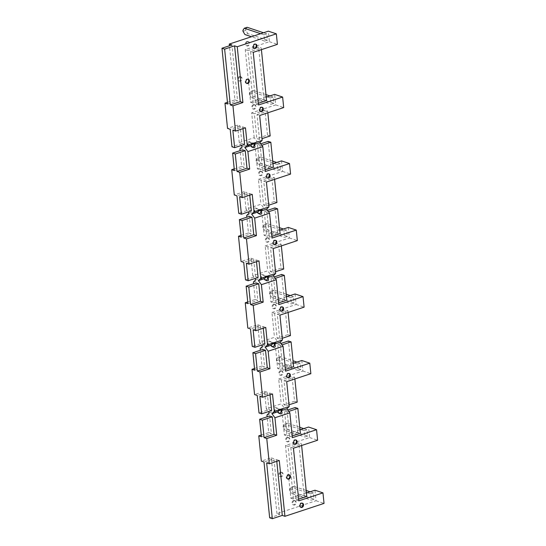 <?xml version="1.0" encoding="UTF-8"?>
<svg xmlns="http://www.w3.org/2000/svg" width="546" height="546" viewBox="0 0 546 546"><rect width="100%" height="100%" fill="white"/><g stroke="black" fill="none" stroke-linecap="round" stroke-linejoin="round"><path stroke-width="0.41" stroke-dasharray="2.73 2.05" d="M240.076 76.843A2.232 1.734 108.5 0 0 238.52 78.972A2.232 1.734 108.5 0 0 239.585 81.067A2.232 1.734 108.5 0 0 241.933 79.498A2.232 1.734 108.5 0 0 240.998 76.836A2.232 1.734 108.5 0 0 240.076 76.843M239.414 76.624A2.232 1.734 108.5 0 0 237.851 78.747A2.232 1.734 108.5 0 0 238.916 80.842A2.232 1.734 108.5 0 0 241.271 79.279A2.232 1.734 108.5 0 0 240.329 76.611A2.232 1.734 108.5 0 0 239.414 76.624M281.122 472.44A2.232 1.734 108.5 0 0 279.566 474.57A2.232 1.734 108.5 0 0 280.63 476.665A2.232 1.734 108.5 0 0 282.985 475.095A2.232 1.734 108.5 0 0 282.043 472.433A2.232 1.734 108.5 0 0 281.122 472.44M280.46 472.222A2.232 1.734 108.5 0 0 278.904 474.344A2.232 1.734 108.5 0 0 279.968 476.44A2.232 1.734 108.5 0 0 282.316 474.877A2.232 1.734 108.5 0 0 281.381 472.208A2.232 1.734 108.5 0 0 280.46 472.222M246.587 83.354A2.232 1.734 -71.5 0 1 246.239 83.292A2.232 1.734 -71.5 0 1 245.174 81.19A2.232 1.734 -71.5 0 1 246.731 79.068A2.232 1.734 -71.5 0 1 247.652 79.061A2.232 1.734 -71.5 0 1 247.973 79.211M287.633 478.951A2.232 1.734 -71.5 0 1 287.285 478.883A2.232 1.734 -71.5 0 1 286.22 476.788A2.232 1.734 -71.5 0 1 287.783 474.665A2.232 1.734 -71.5 0 1 288.697 474.651A2.232 1.734 -71.5 0 1 289.018 474.808M258.244 210.149A2.232 1.734 108.5 0 0 257.173 208.572A2.232 1.734 108.5 0 0 255.378 209.173A2.232 1.734 108.5 0 0 254.695 211.322A2.232 1.734 108.5 0 0 255.76 212.804A2.232 1.734 108.5 0 0 258.244 210.149L255.596 208.046C253.549 207.787 253.242 208.879 254.695 211.322L254.265 212.305C255.275 212.251 256.606 211.534 258.244 210.149L263.936 208.272L260.954 204.224L246.021 209.152L248.123 211.998M271.765 343.229A2.232 1.734 108.5 0 0 270.693 341.653A2.232 1.734 108.5 0 0 268.891 342.253A2.232 1.734 108.5 0 0 268.209 344.403A2.232 1.734 108.5 0 0 269.28 345.884A2.232 1.734 108.5 0 0 271.765 343.229L269.117 341.127C267.062 340.868 266.762 341.96 268.209 344.403L267.786 345.386C268.796 345.331 270.12 344.615 271.765 343.229L277.45 341.352L274.467 337.305L259.541 342.233L261.636 345.079M278.521 409.773A2.232 1.734 108.5 0 0 277.45 408.196A2.232 1.734 108.5 0 0 275.655 408.797A2.232 1.734 108.5 0 0 274.972 410.947A2.232 1.734 108.5 0 0 276.037 412.428A2.232 1.734 108.5 0 0 278.521 409.773L275.873 407.664C273.819 407.405 273.519 408.497 274.972 410.947L274.542 411.93C275.553 411.875 276.883 411.152 278.521 409.773L284.213 407.896L281.231 403.849L266.298 408.777L268.4 411.616M265.008 276.692A2.232 1.734 108.5 0 0 263.93 275.116A2.232 1.734 108.5 0 0 262.135 275.716A2.232 1.734 108.5 0 0 261.452 277.866A2.232 1.734 108.5 0 0 262.517 279.347A2.232 1.734 108.5 0 0 265.008 276.692L262.353 274.59C260.305 274.324 260.005 275.416 261.452 277.866L261.022 278.849C262.032 278.794 263.363 278.071 265.008 276.692L270.693 274.815L267.711 270.768L252.784 275.696L254.88 278.535M247.939 144.786A2.232 1.734 108.5 0 0 249.003 146.267A2.232 1.734 108.5 0 0 251.488 143.612A2.232 1.734 108.5 0 0 250.416 142.035A2.232 1.734 108.5 0 0 248.621 142.636A2.232 1.734 108.5 0 0 247.939 144.786L247.509 145.768C248.519 145.714 249.843 144.99 251.488 143.612L248.84 141.51C246.785 141.243 246.485 142.335 247.939 144.786L242.247 146.662M259.016 213.752A2.232 1.734 -71.5 0 1 258.422 213.691A2.232 1.734 -71.5 0 1 257.357 212.21A2.232 1.734 -71.5 0 1 258.04 210.067A2.232 1.734 -71.5 0 1 259.835 209.459A2.232 1.734 -71.5 0 1 260.626 210.114M272.536 346.833A2.232 1.734 -71.5 0 1 271.942 346.771A2.232 1.734 -71.5 0 1 270.877 345.29A2.232 1.734 -71.5 0 1 271.56 343.147A2.232 1.734 -71.5 0 1 273.355 342.54A2.232 1.734 -71.5 0 1 274.14 343.195M279.293 413.377A2.232 1.734 -71.5 0 1 278.699 413.315A2.232 1.734 -71.5 0 1 277.634 411.834A2.232 1.734 -71.5 0 1 278.317 409.684A2.232 1.734 -71.5 0 1 280.112 409.084A2.232 1.734 -71.5 0 1 280.903 409.739M265.772 280.296A2.232 1.734 -71.5 0 1 265.179 280.235A2.232 1.734 -71.5 0 1 264.114 278.753A2.232 1.734 -71.5 0 1 264.796 276.604A2.232 1.734 -71.5 0 1 266.591 276.003A2.232 1.734 -71.5 0 1 267.383 276.658M252.259 147.215A2.232 1.734 -71.5 0 1 251.665 147.154A2.232 1.734 -71.5 0 1 250.6 145.673A2.232 1.734 -71.5 0 1 251.283 143.523A2.232 1.734 -71.5 0 1 253.078 142.922A2.232 1.734 -71.5 0 1 253.863 143.578M294.233 500.764A2.232 1.734 108.5 0 0 292.67 502.886A2.232 1.734 108.5 0 0 293.734 504.982A2.232 1.734 108.5 0 0 296.089 503.419A2.232 1.734 108.5 0 0 295.147 500.75A2.232 1.734 108.5 0 0 294.233 500.764M293.564 500.539A2.232 1.734 108.5 0 0 292.008 502.661A2.232 1.734 108.5 0 0 293.072 504.763A2.232 1.734 108.5 0 0 295.42 503.194A2.232 1.734 108.5 0 0 294.485 500.532A2.232 1.734 108.5 0 0 293.564 500.539M274.297 304.511A2.232 1.734 108.5 0 0 272.741 306.634A2.232 1.734 108.5 0 0 273.805 308.729A2.232 1.734 108.5 0 0 276.153 307.166A2.232 1.734 108.5 0 0 275.218 304.497A2.232 1.734 108.5 0 0 274.297 304.511M273.628 304.286A2.232 1.734 108.5 0 0 272.072 306.415A2.232 1.734 108.5 0 0 273.137 308.51A2.232 1.734 108.5 0 0 275.491 306.941A2.232 1.734 108.5 0 0 274.549 304.279A2.232 1.734 108.5 0 0 273.628 304.286M260.776 171.43A2.232 1.734 108.5 0 0 259.22 173.553A2.232 1.734 108.5 0 0 260.285 175.648A2.232 1.734 108.5 0 0 262.633 174.085A2.232 1.734 108.5 0 0 261.698 171.417A2.232 1.734 108.5 0 0 260.776 171.43M260.114 171.205A2.232 1.734 108.5 0 0 258.551 173.335A2.232 1.734 108.5 0 0 259.616 175.43A2.232 1.734 108.5 0 0 261.971 173.86A2.232 1.734 108.5 0 0 261.029 171.198A2.232 1.734 108.5 0 0 260.114 171.205M254.02 104.887A2.232 1.734 108.5 0 0 252.464 107.016A2.232 1.734 108.5 0 0 253.528 109.111A2.232 1.734 108.5 0 0 255.876 107.542A2.232 1.734 108.5 0 0 254.941 104.88A2.232 1.734 108.5 0 0 254.02 104.887M253.351 104.668A2.232 1.734 108.5 0 0 251.795 106.791A2.232 1.734 108.5 0 0 252.859 108.886A2.232 1.734 108.5 0 0 255.214 107.323A2.232 1.734 108.5 0 0 254.272 104.655A2.232 1.734 108.5 0 0 253.351 104.668M247.604 41.714A2.232 1.734 108.5 0 0 246.041 43.844A2.232 1.734 108.5 0 0 247.106 45.939A2.232 1.734 108.5 0 0 249.461 44.369A2.232 1.734 108.5 0 0 248.519 41.708A2.232 1.734 108.5 0 0 247.604 41.714M246.935 41.496A2.232 1.734 108.5 0 0 245.379 43.619A2.232 1.734 108.5 0 0 246.444 45.714A2.232 1.734 108.5 0 0 248.792 44.151A2.232 1.734 108.5 0 0 247.857 41.482A2.232 1.734 108.5 0 0 246.935 41.496M267.533 237.967A2.232 1.734 108.5 0 0 265.977 240.097A2.232 1.734 108.5 0 0 267.042 242.192A2.232 1.734 108.5 0 0 269.396 240.622A2.232 1.734 108.5 0 0 268.455 237.96A2.232 1.734 108.5 0 0 267.533 237.967M266.871 237.749A2.232 1.734 108.5 0 0 265.315 239.871A2.232 1.734 108.5 0 0 266.38 241.967A2.232 1.734 108.5 0 0 268.728 240.404A2.232 1.734 108.5 0 0 267.793 237.735A2.232 1.734 108.5 0 0 266.871 237.749M281.053 371.048A2.232 1.734 108.5 0 0 279.497 373.177A2.232 1.734 108.5 0 0 280.562 375.273A2.232 1.734 108.5 0 0 282.91 373.703A2.232 1.734 108.5 0 0 281.975 371.041A2.232 1.734 108.5 0 0 281.053 371.048M280.391 370.83A2.232 1.734 108.5 0 0 278.829 372.952A2.232 1.734 108.5 0 0 279.893 375.047A2.232 1.734 108.5 0 0 282.248 373.484A2.232 1.734 108.5 0 0 281.306 370.816A2.232 1.734 108.5 0 0 280.391 370.83M287.81 437.592A2.232 1.734 108.5 0 0 286.254 439.714A2.232 1.734 108.5 0 0 287.319 441.81A2.232 1.734 108.5 0 0 289.673 440.247A2.232 1.734 108.5 0 0 288.732 437.578A2.232 1.734 108.5 0 0 287.81 437.592M287.148 437.366A2.232 1.734 108.5 0 0 285.592 439.496A2.232 1.734 108.5 0 0 286.657 441.591A2.232 1.734 108.5 0 0 289.005 440.021A2.232 1.734 108.5 0 0 288.07 437.36A2.232 1.734 108.5 0 0 287.148 437.366M300.737 507.275A2.232 1.734 -71.5 0 1 300.396 507.207A2.232 1.734 -71.5 0 1 299.331 505.111A2.232 1.734 -71.5 0 1 300.887 502.982A2.232 1.734 -71.5 0 1 301.808 502.975A2.232 1.734 -71.5 0 1 302.122 503.132M280.808 311.022A2.232 1.734 -71.5 0 1 280.46 310.954A2.232 1.734 -71.5 0 1 279.395 308.859A2.232 1.734 -71.5 0 1 280.951 306.729A2.232 1.734 -71.5 0 1 281.873 306.722A2.232 1.734 -71.5 0 1 282.186 306.879M267.287 177.941A2.232 1.734 -71.5 0 1 266.939 177.873A2.232 1.734 -71.5 0 1 265.875 175.778A2.232 1.734 -71.5 0 1 267.431 173.648A2.232 1.734 -71.5 0 1 268.352 173.642A2.232 1.734 -71.5 0 1 268.673 173.799M260.531 111.398A2.232 1.734 -71.5 0 1 260.183 111.329A2.232 1.734 -71.5 0 1 259.118 109.234A2.232 1.734 -71.5 0 1 260.674 107.112A2.232 1.734 -71.5 0 1 261.595 107.098A2.232 1.734 -71.5 0 1 261.909 107.255M254.115 48.232A2.232 1.734 -71.5 0 1 253.767 48.164A2.232 1.734 -71.5 0 1 252.702 46.062A2.232 1.734 -71.5 0 1 254.259 43.939A2.232 1.734 -71.5 0 1 255.18 43.933A2.232 1.734 -71.5 0 1 255.494 44.083M274.044 244.478A2.232 1.734 -71.5 0 1 273.696 244.41A2.232 1.734 -71.5 0 1 272.631 242.315A2.232 1.734 -71.5 0 1 274.194 240.192A2.232 1.734 -71.5 0 1 275.109 240.179A2.232 1.734 -71.5 0 1 275.43 240.336M287.565 377.559A2.232 1.734 -71.5 0 1 287.216 377.491A2.232 1.734 -71.5 0 1 286.152 375.395A2.232 1.734 -71.5 0 1 287.708 373.273A2.232 1.734 -71.5 0 1 288.629 373.259A2.232 1.734 -71.5 0 1 288.95 373.416M294.321 444.103A2.232 1.734 -71.5 0 1 293.973 444.035A2.232 1.734 -71.5 0 1 292.909 441.939A2.232 1.734 -71.5 0 1 294.471 439.81A2.232 1.734 -71.5 0 1 295.386 439.803A2.232 1.734 -71.5 0 1 295.707 439.96M249.01 213.199L254.695 211.322M262.524 346.28L268.209 344.403M269.287 412.824L274.972 410.947M255.767 279.743L261.452 277.866M251.488 143.612L257.173 141.735L254.19 137.688L239.264 142.615L241.359 145.454M239.906 148.928L254.832 144.001L257.173 141.735M246.669 215.472L261.595 210.544L263.936 208.272M253.426 282.009L268.352 277.081L270.693 274.815M260.183 348.553L275.109 343.625L277.45 341.352M266.939 415.09L281.873 410.162L284.213 407.896M232.862 130.201L242.813 126.911L245.475 127.805M242.813 126.911L242.99 128.624M239.264 142.615L237.49 125.136L240.151 126.024L241.926 143.502L244.588 144.39M234.22 168.871L241.68 166.407L240.083 150.641M241.68 166.407L244.342 167.294L242.567 149.816M271.928 236.35L269.444 237.169L272.106 238.056M269.444 237.169L266.919 212.319L264.257 211.432L266.776 236.281L277.443 232.76L280.105 233.654M261.595 210.544L264.114 235.394L266.776 236.281M276.938 202.484L274.276 201.597L271.751 176.747L261.09 180.269L258.429 179.381L260.954 204.224M261.09 180.269L263.616 205.119L266.277 206.006L263.752 181.156L266.414 182.05M278.692 302.887L276.201 303.712L278.863 304.6M276.201 303.712L273.676 278.863L271.014 277.975L273.539 302.818L284.2 299.304L286.862 300.191M268.352 277.081L270.877 301.931L273.539 302.818M283.695 269.028L281.033 268.141L278.508 243.291L267.847 246.806L265.185 245.918L267.711 270.768M267.847 246.806L270.372 271.655L273.034 272.543L270.509 247.7L273.171 248.587M285.449 369.43L282.958 370.249L285.619 371.137M282.958 370.249L280.432 345.4L277.771 344.512L280.296 369.362L290.957 365.84L293.618 366.735M275.109 343.625L277.634 368.475L280.296 369.362M290.458 335.565L287.797 334.678L285.271 309.828L274.611 313.349L271.942 312.462L274.467 337.305M274.611 313.349L277.129 338.199L279.791 339.086L277.272 314.237L279.934 315.124M292.206 435.967L289.721 436.793L292.383 437.68M289.721 436.793L287.196 411.943L284.534 411.056L287.053 435.899L297.72 432.384L300.382 433.271M281.873 410.162L284.391 435.012L287.053 435.899M297.215 402.109L294.553 401.221L292.028 376.371L281.367 379.886L278.706 378.999L281.231 403.849M281.367 379.886L283.893 404.736L286.554 405.623L284.029 380.78L286.691 381.668M300.034 429.852L284.391 435.012M306.449 493.024L290.813 498.184L285.462 445.543L309.63 437.564L308.558 427.04M269.663 517.813L279.613 514.53L276.952 513.636L316.045 500.737L314.981 490.206M276.952 513.636L271.287 457.835L261.336 461.117M261.254 435.032L268.721 432.568L267.117 416.803M313.418 492.902L310.572 493.837L311.213 500.156L314.059 499.215L313.418 492.902L310.135 491.803M306.995 429.729L304.156 430.664L304.798 436.984L307.637 436.049L306.995 429.729L303.719 428.637M293.277 363.308L277.634 368.475M278.706 378.999L302.873 371.027L301.801 360.497M266.298 408.777L264.523 391.298L254.572 394.581M254.497 368.489L261.957 366.025L260.36 350.259M300.239 363.186L297.393 364.127L298.034 370.447L300.88 369.505L300.239 363.186L296.963 362.094M286.514 296.771L270.877 301.931M271.942 312.462L296.109 304.484L295.045 293.96M259.541 342.233L257.767 324.754L247.816 328.037M247.741 301.952L255.2 299.488L253.597 283.722M293.482 296.649L290.636 297.584L291.277 303.904L294.123 302.969L293.482 296.649L290.199 295.557M279.757 230.228L264.114 235.394M265.185 245.918L289.353 237.947L288.281 227.416M252.784 275.696L251.01 258.217L241.059 261.5M240.977 235.408L248.444 232.944L246.84 217.178M286.718 230.105L283.879 231.047L284.521 237.367L287.36 236.425L286.718 230.105L283.442 229.013M237.49 125.136L227.539 128.419M227.464 102.327L234.923 99.87L229.429 45.775M266.236 97.147L250.6 102.314L245.25 49.666L269.417 41.694L268.352 31.163M254.19 137.688L251.665 112.838L275.703 104.907L274.638 94.376M266.789 33.859L263.943 34.794L264.585 41.114L267.431 40.172L266.789 33.859L263.506 32.76M273.205 97.024L270.359 97.966L271 104.286L273.846 103.344L273.205 97.024L269.922 95.932M264.865 344.014L262.203 343.12L252.252 346.41M258.108 277.47L255.446 276.583L245.495 279.866M251.351 210.933L248.689 210.039L238.739 213.329M241.926 143.502L231.975 146.785M271.628 410.551L268.966 409.664L259.009 412.947M286.554 405.623L289.039 404.804M294.553 401.221L283.893 404.736M288.807 411.411L287.196 411.943M284.534 411.056L287.762 409.991M270.181 135.947L267.52 135.06L256.852 138.575L259.514 139.462L262.005 138.643M261.773 145.25L260.155 145.782L257.494 144.895L260.722 143.83M266.277 206.006L268.762 205.187M274.276 201.597L263.616 205.119M268.53 211.787L266.919 212.319M264.257 211.432L267.485 210.367M273.034 272.543L275.525 271.724M281.033 268.141L270.372 271.655M275.293 278.33L273.676 278.863M271.014 277.975L274.242 276.911M279.791 339.086L282.282 338.267M287.797 334.678L277.129 338.199M282.05 344.867L280.432 345.4M277.771 344.512L280.999 343.448M253.139 329.818L263.09 326.535L265.752 327.423M263.09 326.535L263.268 328.242M262.203 343.12L260.428 325.648L250.477 328.931M257.767 324.754L260.428 325.648M261.957 366.025L264.619 366.919L262.844 349.44M254.668 370.202L264.619 366.919M246.382 263.281L256.333 259.992L258.995 260.886M256.333 259.992L256.504 261.705M255.446 276.583L253.672 259.104L243.721 262.387M251.01 258.217L253.672 259.104M255.2 299.488L257.862 300.375L256.088 282.896M247.911 303.658L257.862 300.375M239.619 196.737L249.577 193.455L252.238 194.342M249.577 193.455L249.747 195.161M248.689 210.039L246.908 192.567L236.957 195.85M246.021 209.152L244.246 191.673L246.908 192.567M248.444 232.944L251.105 233.838L249.331 216.359M241.155 237.121L251.105 233.838M240.151 126.024L230.2 129.306M259.896 396.362L269.847 393.072L272.515 393.966M269.847 393.072L270.024 394.785M268.966 409.664L267.185 392.185L257.234 395.468M264.523 391.298L267.185 392.185M268.721 432.568L271.382 433.456L269.608 415.977M261.432 436.739L271.382 433.456M294.867 378.972L294.69 377.259L292.028 376.371M284.029 380.78L294.69 377.259M297.72 432.384L295.195 407.534M265.172 169.806L262.681 170.632L265.342 171.519M262.681 170.632L260.155 145.782M257.494 144.895L260.019 169.738L270.68 166.223L273.341 167.11M254.832 144.001L257.357 168.851L260.019 169.738M251.665 112.838L254.334 113.725L256.852 138.575M259.514 139.462L256.995 114.619L259.657 115.506M267.827 112.81L267.656 111.097L264.994 110.21L254.334 113.725M256.995 114.619L267.656 111.097M270.68 166.223L268.161 141.373M267.52 135.06L264.994 110.21M274.59 179.347L274.413 177.641L271.751 176.747M263.752 181.156L274.413 177.641M277.443 232.76L274.918 207.917M281.347 245.891L281.17 244.178L278.508 243.291M270.509 247.7L281.17 244.178M284.2 299.304L281.675 274.454M288.104 312.428L287.933 310.722L285.271 309.828M277.272 314.237L287.933 310.722M290.957 365.84L288.438 340.997M243.018 31.368L245.864 30.433L247.795 33.62L244.949 34.555M247.154 27.3L245.755 29.375L242.915 30.317M245.755 29.375L245.864 30.433M264.585 41.114L251.474 36.732M263.943 34.794L260.667 33.702M267.431 40.172L247.795 33.62M251.365 97.727L249.433 94.54L252.279 93.598L254.211 96.785L251.365 97.727L271 104.286M249.433 94.54L249.331 93.489L250.723 91.407L253.569 90.472L252.17 92.547L249.331 93.489M252.17 92.547L252.279 93.598M270.359 97.966L267.083 96.874M266.182 96.567L250.723 91.407M265.984 94.615L253.569 90.472M273.846 103.344L254.211 96.785M258.128 164.264L256.197 161.077L259.036 160.142L260.968 163.329L258.128 164.264L277.764 170.823L280.603 169.888L279.962 163.568L276.685 162.476M256.197 161.077L256.088 160.026L257.487 157.951L260.326 157.009L258.934 159.091L256.088 160.026M258.934 159.091L259.036 160.142M279.962 163.568L277.115 164.503L277.764 170.823M277.115 164.503L273.839 163.411M272.939 163.111L257.487 157.951M272.741 161.159L260.326 157.009M280.603 169.888L260.968 163.329M264.885 230.808L262.954 227.621L265.8 226.679L267.731 229.866L264.885 230.808L284.521 237.367M262.954 227.621L262.844 226.57L264.244 224.488L267.09 223.553L265.69 225.628L262.844 226.57M265.69 225.628L265.8 226.679M283.879 231.047L280.603 229.955M279.695 229.648L264.244 224.488M279.497 227.696L267.09 223.553M287.36 236.425L267.731 229.866M271.642 297.345L269.71 294.157L272.556 293.222L274.488 296.41L271.642 297.345L291.277 303.904M269.71 294.157L269.608 293.106L271 291.032L273.846 290.09L272.447 292.171L269.608 293.106M272.447 292.171L272.556 293.222M290.636 297.584L287.36 296.492M286.459 296.191L271 291.032M286.254 294.239L273.846 290.09M294.123 302.969L274.488 296.41M280.603 356.634L279.211 358.708L276.365 359.65L277.764 357.569L280.603 356.634L293.018 360.776M298.034 370.447L278.405 363.889L276.474 360.701L276.365 359.65M297.393 364.127L294.117 363.035M293.216 362.728L277.764 357.569M279.211 358.708L279.313 359.759L281.245 362.947L278.405 363.889M276.474 360.701L279.313 359.759M285.162 430.425L283.231 427.238L286.077 426.303L288.008 429.49L285.162 430.425L304.798 436.984M283.231 427.238L283.121 426.187L284.521 424.112L287.367 423.17L285.967 425.252L283.121 426.187M285.967 425.252L286.077 426.303M304.156 430.664L300.873 429.572M299.972 429.272L284.521 424.112M299.774 427.32L287.367 423.17M307.637 436.049L288.008 429.49M291.578 493.598L289.646 490.41L292.492 489.475L294.424 492.663L291.578 493.598L311.213 500.156M289.646 490.41L289.537 489.359L290.936 487.285L293.782 486.343L292.383 488.417L289.537 489.359M292.383 488.417L292.492 489.475M310.572 493.837L307.296 492.745M306.388 492.444L290.936 487.285M306.19 490.485L293.782 486.343M314.059 499.215L294.424 492.663M300.88 369.505L281.245 362.947M285.462 445.543L288.124 446.43L293.475 499.071L304.136 495.556L298.785 442.908L288.124 446.43M290.813 498.184L293.475 499.071M234.923 99.87L237.585 100.757L231.92 44.956M227.634 104.04L237.585 100.757M234.391 170.577L244.342 167.294M244.246 191.673L234.295 194.963M271.287 457.835L273.949 458.729L263.998 462.012M279.613 514.53L273.949 458.729M245.25 49.666L247.911 50.56L253.262 103.201L263.923 99.679L258.579 47.038L247.911 50.56M250.6 102.314L253.262 103.201M316.045 500.737L324.031 503.405M273 163.691L257.357 168.851M258.429 179.381L282.596 171.403L281.524 160.879M301.624 445.509L301.447 443.802L298.785 442.908M304.136 495.556L306.797 496.444M298.621 499.14L296.137 499.959L290.786 447.317L301.447 443.802M266.66 462.899L276.61 459.616L276.781 461.322M261.411 49.638L261.241 47.925L258.579 47.038M263.923 99.679L266.584 100.573M258.415 103.269L255.924 104.088L250.573 51.447L261.241 47.925M296.137 499.959L298.798 500.853M276.61 459.616L279.272 460.503M255.924 104.088L258.586 104.975M269.417 41.694L277.409 44.362M250.573 51.447L253.242 52.334M275.703 104.907L283.695 107.576M282.596 171.403L290.581 174.072M289.353 237.947L297.338 240.609M296.109 304.484L304.102 307.152M302.873 371.027L310.858 373.689M309.63 437.564L317.615 440.233M290.786 447.317L293.448 448.205M238.916 80.842L239.585 81.067M240.329 76.611L240.998 76.836M279.968 476.44L280.63 476.665M281.381 472.208L282.043 472.433M246.239 83.292L246.908 83.511M247.652 79.061L248.321 79.279M287.285 478.883L287.954 479.108M288.697 474.651L289.366 474.877M255.596 208.046L257.173 208.572M254.265 212.305L255.76 212.804M269.117 341.127L270.693 341.653M267.786 345.386L269.28 345.884M275.873 407.664L277.45 408.196M274.542 411.93L276.037 412.428M262.353 274.59L263.93 275.116M261.022 278.849L262.517 279.347M247.509 145.768L249.003 146.267M248.84 141.51L250.416 142.035M258.422 213.691L259.916 214.196M259.835 209.459L261.411 209.992M271.942 346.771L273.437 347.27M273.355 342.54L274.931 343.072M278.699 413.315L280.194 413.813M280.112 409.084L281.688 409.609M265.179 280.235L266.673 280.733M266.591 276.003L268.168 276.529M251.665 147.154L253.16 147.652M253.078 142.922L254.654 143.448M293.072 504.763L293.734 504.982M294.485 500.532L295.147 500.75M273.137 308.51L273.805 308.729M274.549 304.279L275.218 304.497M259.616 175.43L260.285 175.648M261.029 171.198L261.698 171.417M252.859 108.886L253.528 109.111M254.272 104.655L254.941 104.88M246.444 45.714L247.106 45.939M247.857 41.482L248.519 41.708M266.38 241.967L267.042 242.192M267.793 237.735L268.455 237.96M279.893 375.047L280.562 375.273M281.306 370.816L281.975 371.041M286.657 441.591L287.319 441.81M288.07 437.36L288.732 437.578M300.396 507.207L301.058 507.425M301.808 502.975L302.47 503.194M280.46 310.954L281.122 311.179M281.873 306.722L282.535 306.948M266.939 177.873L267.608 178.098M268.352 173.642L269.021 173.867M260.183 111.329L260.845 111.555M261.595 107.098L262.257 107.323M253.767 48.164L254.429 48.382M255.18 43.933L255.842 44.151M273.696 244.41L274.365 244.635M275.109 240.179L275.778 240.404M287.216 377.491L287.885 377.716M288.629 373.259L289.298 373.484M293.973 444.035L294.642 444.26M295.386 439.803L296.055 440.028"/><path stroke-width="0.82" d="M247.973 79.211A2.232 1.734 -71.5 0 1 248.594 81.723A2.232 1.734 -71.5 0 1 246.587 83.354M289.018 474.808A2.232 1.734 -71.5 0 1 289.639 477.32A2.232 1.734 -71.5 0 1 287.633 478.951M247.399 79.293A2.232 1.734 -71.5 0 1 248.321 79.279A2.232 1.734 -71.5 0 1 249.256 81.948A2.232 1.734 -71.5 0 1 246.908 83.511A2.232 1.734 -71.5 0 1 245.843 81.415A2.232 1.734 -71.5 0 1 247.399 79.293M288.445 474.883A2.232 1.734 -71.5 0 1 289.366 474.877A2.232 1.734 -71.5 0 1 290.301 477.538A2.232 1.734 -71.5 0 1 287.954 479.108A2.232 1.734 -71.5 0 1 286.889 477.013A2.232 1.734 -71.5 0 1 288.445 474.883M260.626 210.114A2.232 1.734 -71.5 0 1 260.913 211.043A2.232 1.734 -71.5 0 1 259.016 213.752M274.14 343.195A2.232 1.734 -71.5 0 1 274.426 344.123A2.232 1.734 -71.5 0 1 272.536 346.833M280.903 409.739A2.232 1.734 -71.5 0 1 281.183 410.66A2.232 1.734 -71.5 0 1 279.293 413.377M267.383 276.658A2.232 1.734 -71.5 0 1 267.67 277.58A2.232 1.734 -71.5 0 1 265.772 280.296M253.863 143.578A2.232 1.734 -71.5 0 1 254.149 144.499A2.232 1.734 -71.5 0 1 252.259 147.215M260.913 211.043C262.251 213.418 261.923 214.469 259.916 214.196L257.357 212.21C259.002 210.797 260.353 210.06 261.411 209.992L260.913 211.043L266.598 209.166L269.581 213.213L254.654 218.134L251.672 214.087L257.357 212.21M274.426 344.123C275.771 346.498 275.437 347.549 273.437 347.27L270.877 345.29C272.522 343.878 273.874 343.141 274.931 343.072L274.426 344.123L280.112 342.246L283.094 346.294L268.168 351.214L265.185 347.167L270.877 345.29M281.183 410.66C282.528 413.042 282.2 414.093 280.194 413.813L277.634 411.834C279.279 410.421 280.63 409.677 281.688 409.609L281.183 410.66L286.875 408.783L289.858 412.831L274.931 417.758L271.949 413.711L277.634 411.834M267.67 277.58C269.014 279.962 268.68 281.013 266.673 280.733L264.114 278.753C265.759 277.341 267.11 276.597 268.168 276.529L267.67 277.58L273.355 275.703L276.337 279.75L261.411 284.678L258.429 280.63L264.114 278.753M254.149 144.499C255.494 146.881 255.159 147.932 253.16 147.652L250.6 145.673C252.245 144.26 253.597 143.516 254.654 143.448L254.149 144.499L259.835 142.622L262.824 146.669L247.891 151.597L244.908 147.55L247.249 145.277L262.182 140.356L259.835 142.622M302.122 503.132A2.232 1.734 -71.5 0 1 302.743 505.637A2.232 1.734 -71.5 0 1 300.737 507.275M282.186 306.879A2.232 1.734 -71.5 0 1 282.808 309.384A2.232 1.734 -71.5 0 1 280.808 311.022M268.673 173.799A2.232 1.734 -71.5 0 1 269.294 176.303A2.232 1.734 -71.5 0 1 267.287 177.941M261.909 107.255A2.232 1.734 -71.5 0 1 262.53 109.766A2.232 1.734 -71.5 0 1 260.531 111.398M255.494 44.083A2.232 1.734 -71.5 0 1 256.115 46.594A2.232 1.734 -71.5 0 1 254.115 48.232M275.43 240.336A2.232 1.734 -71.5 0 1 276.051 242.847A2.232 1.734 -71.5 0 1 274.044 244.478M288.95 373.416A2.232 1.734 -71.5 0 1 289.571 375.928A2.232 1.734 -71.5 0 1 287.565 377.559M295.707 439.96A2.232 1.734 -71.5 0 1 296.328 442.465A2.232 1.734 -71.5 0 1 294.321 444.103M301.549 503.207A2.232 1.734 -71.5 0 1 302.47 503.194A2.232 1.734 -71.5 0 1 303.412 505.862A2.232 1.734 -71.5 0 1 301.058 507.425A2.232 1.734 -71.5 0 1 299.993 505.33A2.232 1.734 -71.5 0 1 301.549 503.207M281.613 306.954A2.232 1.734 -71.5 0 1 282.535 306.948A2.232 1.734 -71.5 0 1 283.476 309.609A2.232 1.734 -71.5 0 1 281.122 311.179A2.232 1.734 -71.5 0 1 280.057 309.077A2.232 1.734 -71.5 0 1 281.613 306.954M268.1 173.874A2.232 1.734 -71.5 0 1 269.021 173.867A2.232 1.734 -71.5 0 1 269.956 176.529A2.232 1.734 -71.5 0 1 267.608 178.098A2.232 1.734 -71.5 0 1 266.544 175.996A2.232 1.734 -71.5 0 1 268.1 173.874M261.343 107.337A2.232 1.734 -71.5 0 1 262.257 107.323A2.232 1.734 -71.5 0 1 263.199 109.992A2.232 1.734 -71.5 0 1 260.845 111.555A2.232 1.734 -71.5 0 1 259.78 109.459A2.232 1.734 -71.5 0 1 261.343 107.337M254.921 44.165A2.232 1.734 -71.5 0 1 255.842 44.151A2.232 1.734 -71.5 0 1 256.784 46.819A2.232 1.734 -71.5 0 1 254.429 48.382A2.232 1.734 -71.5 0 1 253.364 46.287A2.232 1.734 -71.5 0 1 254.921 44.165M274.856 240.417A2.232 1.734 -71.5 0 1 275.778 240.404A2.232 1.734 -71.5 0 1 276.713 243.072A2.232 1.734 -71.5 0 1 274.365 244.635A2.232 1.734 -71.5 0 1 273.3 242.54A2.232 1.734 -71.5 0 1 274.856 240.417M288.377 373.498A2.232 1.734 -71.5 0 1 289.298 373.484A2.232 1.734 -71.5 0 1 290.233 376.146A2.232 1.734 -71.5 0 1 287.885 377.716A2.232 1.734 -71.5 0 1 286.821 375.621A2.232 1.734 -71.5 0 1 288.377 373.498M295.133 440.035A2.232 1.734 -71.5 0 1 296.055 440.028A2.232 1.734 -71.5 0 1 296.99 442.69A2.232 1.734 -71.5 0 1 294.642 444.26A2.232 1.734 -71.5 0 1 293.577 442.158A2.232 1.734 -71.5 0 1 295.133 440.035M248.123 211.998L249.01 213.199L246.669 215.472L246.84 217.178M261.636 345.079L262.524 346.28L260.183 348.553L260.36 350.259M268.4 411.616L269.287 412.824L266.939 415.09L267.117 416.803M254.88 278.535L255.767 279.743L253.426 282.009L253.597 283.722M244.908 147.55L250.6 145.673M241.359 145.454L242.247 146.662L239.906 148.928L240.083 150.641M271.949 413.711L274.29 411.438L289.216 406.517L286.875 408.783M265.185 347.167L267.526 344.901L282.453 339.974L280.112 342.246M258.429 280.63L260.77 278.358L275.696 273.437L273.355 275.703M251.672 214.087L254.013 211.821L268.939 206.893L266.598 209.166M262.182 140.356L259.657 115.506L283.695 107.576L282.623 97.045L258.586 104.975L253.242 52.334L277.409 44.362L276.337 33.832L237.244 46.731L242.909 102.532L232.958 105.815L235.524 131.088L245.475 127.805L247.249 145.277M268.939 206.893L266.414 182.05L290.581 174.072L289.51 163.541L265.342 171.519L262.824 146.669M247.891 151.597L249.672 169.076L239.714 172.359L242.287 197.625L252.238 194.342L254.013 211.821M275.696 273.437L273.171 248.587L297.338 240.609L296.273 230.084L272.106 238.056L269.581 213.213M254.654 218.134L256.429 235.613L246.478 238.895L249.044 264.168L258.995 260.886L260.77 278.358M282.453 339.974L279.934 315.124L304.102 307.152L303.03 296.621L278.863 304.6L276.337 279.75M261.411 284.678L263.186 302.156L253.235 305.439L255.801 330.705L265.752 327.423L267.526 344.901M274.931 417.758L276.706 435.237L266.755 438.52L269.321 463.786L279.272 460.503L284.937 516.304L324.031 503.405L322.966 492.874L298.798 500.853L293.448 448.205L317.615 440.233L316.55 429.702L292.383 437.68L289.858 412.831M289.216 406.517L286.691 381.668L310.858 373.689L309.787 363.165L285.619 371.137L283.094 346.294M268.168 351.214L269.942 368.693L259.992 371.976L262.565 397.249L272.515 393.966L274.29 411.438M242.99 128.624L244.588 144.39L234.637 147.673L231.975 146.785L230.2 129.306L227.539 128.419L224.972 103.153L227.464 102.327M245.229 150.71L235.278 153.992L232.616 153.105L242.567 149.816L245.229 150.71L247.004 168.188L249.672 169.076M316.55 429.702L308.558 427.04L300.034 429.852M322.966 492.874L314.981 490.206L306.449 493.024M259.65 419.267L269.608 415.977L272.27 416.871L262.319 420.154L259.65 419.267L261.432 436.739L258.77 435.851L261.336 461.117L263.998 462.012L269.663 517.813L272.324 518.7L282.275 515.417L284.937 516.304M258.77 435.851L261.254 435.032M309.787 363.165L301.801 360.497L293.277 363.308M252.894 352.723L262.844 349.44L265.506 350.327L255.555 353.61L252.894 352.723L254.668 370.202L252.006 369.314L254.572 394.581L257.234 395.468L259.009 412.947L261.677 413.834L271.628 410.551L270.024 394.785M252.006 369.314L254.497 368.489M303.03 296.621L295.045 293.96L286.514 296.771M246.137 286.186L256.088 282.896L258.749 283.79L248.799 287.073L246.137 286.186L247.911 303.658L245.25 302.771L247.816 328.037L250.477 328.931L252.252 346.41L254.914 347.297L264.865 344.014L263.268 328.242M245.25 302.771L247.741 301.952M296.273 230.084L288.281 227.416L279.757 230.228M239.38 219.642L249.331 216.359L251.993 217.247L242.042 220.529L239.38 219.642L241.155 237.121L238.493 236.234L241.059 261.5L243.721 262.387L245.495 279.866L248.157 280.753L258.108 277.47L256.504 261.705M238.493 236.234L240.977 235.408M229.429 45.775L229.259 44.069L231.92 44.956L221.969 48.239L224.631 49.126L230.296 104.928L232.958 105.815M276.337 33.832L268.352 31.163L229.259 44.069M282.623 97.045L274.638 94.376L266.236 97.147M232.616 153.105L234.391 170.577L231.729 169.69L234.295 194.963L236.957 195.85L238.739 213.329L241.4 214.216L251.351 210.933L249.747 195.161M289.039 404.804L297.215 402.109L294.867 378.972M287.762 409.991L295.195 407.534L297.857 408.422L288.807 411.411M262.005 138.643L270.181 135.947L267.827 112.81M260.722 143.83L268.161 141.373L270.823 142.26L261.773 145.25M268.762 205.187L276.938 202.484L274.59 179.347M267.485 210.367L274.918 207.917L277.58 208.804L268.53 211.787M275.525 271.724L283.695 269.028L281.347 245.891M274.242 276.911L281.675 274.454L284.336 275.341L275.293 278.33M282.282 338.267L290.458 335.565L288.104 312.428M280.999 343.448L288.438 340.997L291.1 341.885L282.05 344.867M265.506 350.327L267.281 367.806L269.942 368.693M255.801 330.705L253.139 329.818L254.914 347.297M255.555 353.61L257.33 371.089L259.992 371.976M267.281 367.806L257.33 371.089M258.749 283.79L260.524 301.269L263.186 302.156M249.044 264.168L246.382 263.281L248.157 280.753M248.799 287.073L250.573 304.552L253.235 305.439M260.524 301.269L250.573 304.552M251.993 217.247L253.767 234.725L256.429 235.613M242.287 197.625L239.619 196.737L241.4 214.216M242.042 220.529L243.816 238.008L246.478 238.895M253.767 234.725L243.816 238.008M235.524 131.088L232.862 130.201L234.637 147.673M272.27 416.871L274.044 434.343L276.706 435.237M262.565 397.249L259.896 396.362L261.677 413.834M262.319 420.154L264.093 437.633L266.755 438.52M274.044 434.343L264.093 437.633M269.321 463.786L266.66 462.899L272.324 518.7M221.969 48.239L227.634 104.04L224.972 103.153M235.278 153.992L237.053 171.471L239.714 172.359M297.857 408.422L300.382 433.271L292.206 435.967M270.823 142.26L273.341 167.11L265.172 169.806M277.58 208.804L280.105 233.654L271.928 236.35M284.336 275.341L286.862 300.191L278.692 302.887M291.1 341.885L293.618 366.735L285.449 369.43M251.474 36.732L244.949 34.555L243.018 31.368L242.915 30.317L244.308 28.235L247.154 27.3L263.506 32.76M260.667 33.702L244.308 28.235M267.083 96.874L266.182 96.567M269.922 95.932L265.984 94.615M273.839 163.411L272.939 163.111M276.685 162.476L272.741 161.159M280.603 229.955L279.695 229.648M283.442 229.013L279.497 227.696M287.36 296.492L286.459 296.191M290.199 295.557L286.254 294.239M294.117 363.035L293.216 362.728M300.873 429.572L299.972 429.272M303.719 428.637L299.774 427.32M307.296 492.745L306.388 492.444M310.135 491.803L306.19 490.485M296.963 362.094L293.018 360.776M231.729 169.69L234.22 168.871M237.244 46.731L234.582 45.844L224.631 49.126M289.51 163.541L281.524 160.879L273 163.691M298.621 499.14L306.797 496.444L301.624 445.509M234.582 45.844L240.247 101.645L230.296 104.928M247.004 168.188L237.053 171.471M276.781 461.322L282.275 515.417M258.415 103.269L266.584 100.573L261.411 49.638M240.247 101.645L242.909 102.532"/></g></svg>
